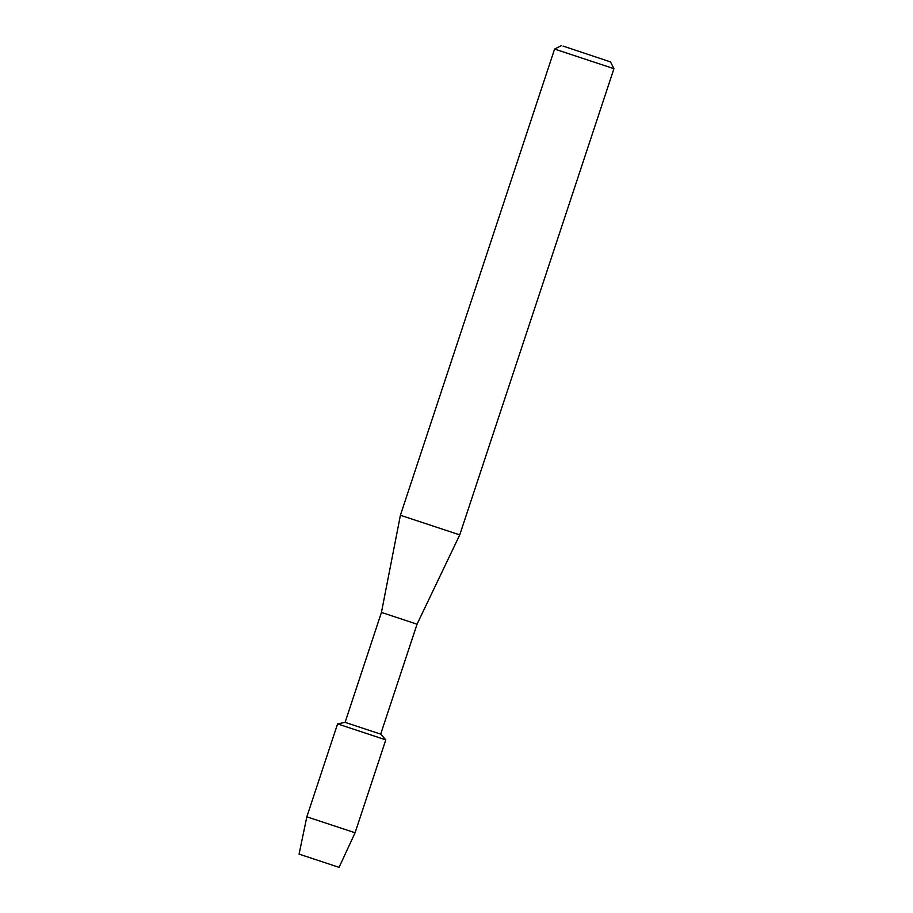 <?xml version="1.0" encoding="UTF-8"?>
<svg xmlns="http://www.w3.org/2000/svg" width="913" height="913" viewBox="0 0 913 913"><rect width="100%" height="100%" fill="white"/><g stroke="black" fill="none" stroke-linecap="round" stroke-linejoin="round"><path stroke-width="1.37" d="M299.065 854.123L339.077 867.35L299.076 854.112L306.836 816.815L337.57 723.918L339.225 724.329M339.077 867.35L355.077 832.77L385.8 739.872L380.687 734.132L345.091 722.354L381.44 612.418L400.408 515.252L554.59 49.062L613.935 68.68L459.753 534.881L400.408 515.263M385.8 739.861L337.57 723.906L385.8 739.872M380.687 734.132L417.047 624.195L381.44 612.418M563.047 46.072L610.523 61.913L563.047 46.072M355.077 832.77L306.836 816.815M417.047 624.195L459.753 534.881M610.523 61.913L613.935 68.68M561.369 45.65L554.602 49.051M345.091 722.354L337.57 723.906"/></g></svg>
